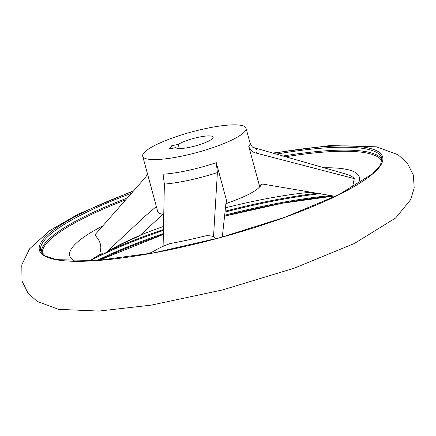 <?xml version="1.0" encoding="UTF-8"?>
<svg xmlns="http://www.w3.org/2000/svg" width="436" height="436" viewBox="0 0 436 436"><rect width="100%" height="100%" fill="white"/><g stroke="black" fill="none" stroke-linecap="round" stroke-linejoin="round"><path stroke-width="0.65" d="M216.267 162.639A53.519 10.611 -15.2 0 1 163.053 174.209L164.372 184.096A58.386 11.576 -15.2 0 0 217.39 172.569L216.267 162.639L227.254 203.083A53.519 10.611 -15.2 0 0 259.742 186.81L248.754 146.365C250.019 150.049 252.509 152.3 256.232 153.112A58.386 11.576 -15.2 0 0 253.447 147.504L346.206 174.16A145.357 28.814 164.8 0 1 354.283 178.613L256.232 153.112M225.881 203.716A53.519 10.611 -15.2 0 0 227.298 203.241L226.344 201.77L226.044 202.408L222.3 237.037M143.379 179.507L146.093 176.651A58.386 11.576 -15.2 0 0 145.651 177.152L94.77 235.037C100.471 240.754 102.133 246.781 99.762 253.12L105.458 252.962L106.308 252.302L145.275 216.016L155.292 207.4L156.535 207.127M145.651 177.152L147.488 173.844M352.468 187.442L354.283 178.613M335.377 196.369L262.685 184.052L260.265 185.038L259.742 186.81M147.946 253.916A32.438 6.431 164.8 0 0 156.202 249.839A32.438 6.431 164.8 0 1 170.242 243.539A127.481 25.272 164.8 0 0 206.021 235.762A32.438 6.431 164.8 0 1 214.12 237.249A32.438 6.431 164.8 0 0 216.981 238.481M178.215 144.365A19.462 3.859 -15.2 0 1 198.876 137.166A19.462 3.859 -15.2 0 1 213.139 137.111A19.462 3.859 -15.2 0 1 196.184 145.711A19.462 3.859 -15.2 0 1 175.735 147.624L169.146 149.052L171.631 145.798L178.215 144.365L179.343 148.529M172.324 148.36L171.631 145.798M142.708 156.246A53.519 10.611 -15.2 0 0 197.137 152.453A53.519 10.611 -15.2 0 0 246.002 128.184A53.519 10.611 -15.2 0 0 198.113 130.288A53.519 10.611 -15.2 0 0 143.657 153.238A53.519 10.611 -15.2 0 0 142.708 156.246L157.712 211.471A53.519 10.611 -15.2 0 0 163.598 214.463M163.108 246.34L164.372 184.096M217.39 172.569L213.52 236.748M162.808 214.338L140.212 235.32A136.13 26.988 -15.2 0 0 106.308 252.302M259.785 186.968A53.519 10.611 -15.2 0 0 261.115 184.352M105.458 252.962C113.851 247.73 124.892 242.203 138.588 236.377L140.212 235.32M381.941 161.375A176.062 34.902 -15.2 0 0 285.575 156.737M124.505 200.326A176.062 34.902 -15.2 0 0 45.551 244.661A176.062 34.902 -15.2 0 0 42.254 253.665M357.373 184.559A150.033 29.746 -15.2 0 0 324.002 167.784M102.242 226.202A150.033 29.746 -15.2 0 0 75.177 261.229M320.591 193.644A176.776 35.044 -15.2 0 0 224.894 212.098M163.331 230.426A176.776 35.044 -15.2 0 0 89.674 260.962M317.953 193.164A176.062 34.902 -15.2 0 0 224.998 211.22M163.347 229.559A176.062 34.902 -15.2 0 0 109.845 250.34M102.455 253.752A176.062 34.902 -15.2 0 0 94.181 257.796M330.984 195.551A176.776 35.044 -15.2 0 0 224.545 215.28M163.282 233.598A176.776 35.044 -15.2 0 0 96.961 260.526M333.611 196.042A177.855 35.262 -15.2 0 0 224.453 216.131M163.271 234.437A177.855 35.262 -15.2 0 0 98.836 260.385M132.124 191.72A177.855 35.262 -15.2 0 0 42.548 240.231A177.855 35.262 -15.2 0 0 167.326 250.259A177.855 35.262 -15.2 0 0 374.453 172.367A177.855 35.262 -15.2 0 0 273.672 153.319M130.342 193.715A176.776 35.044 -15.2 0 0 43.84 240.988A176.776 35.044 -15.2 0 0 40.706 250.923L45.322 256.041L56.511 259.649L96.47 260.559L154.012 252.82L220.267 237.593L285.122 217.199L338.674 194.75L372.676 173.751L380.497 164.971L381.892 158.23A176.776 35.044 -15.2 0 0 276.408 154.104M126.097 198.511A176.776 35.044 -15.2 0 0 44.625 243.877A176.776 35.044 -15.2 0 0 41.251 252.27M382.1 159.663A176.776 35.044 -15.2 0 0 283.04 156.012M312.132 192.113A150.033 29.746 -15.2 0 0 225.385 207.841M163.391 226.48A150.033 29.746 -15.2 0 0 140.447 235.102M248.754 146.365A53.519 10.611 -15.2 0 0 250.019 142.964C251.561 146.12 252.717 147.641 253.485 147.526M333.796 196.075L282.588 203.192L224.447 216.163M163.271 234.47L98.972 260.374M272.794 153.069L329.992 145.548L376.41 146.823L398.052 154.726L407.273 163.01L413.355 175.07L414.2 188.02L410.581 199.781L395.632 218.005L354.375 243.479L294.169 268.211L222.709 289.886L151.39 305.107L98.863 311.081L58.582 309.342L37.196 301.423L28.029 293.117L22.002 281.046L21.8 264.815L29.599 248.798L49.715 230.617L78.306 214.098L132.697 191.082M146.082 215.302L145.275 216.016M89.565 260.968L101.141 253.578M246.002 128.184L250.019 142.964"/></g></svg>
